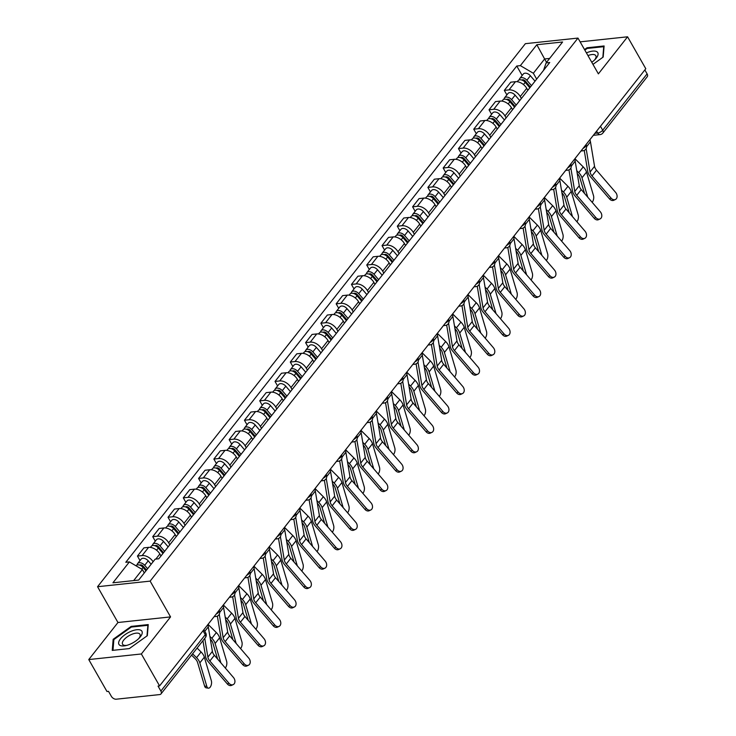 <?xml version="1.0" encoding="UTF-8"?>
<svg xmlns="http://www.w3.org/2000/svg" width="736" height="736" viewBox="0 0 736 736"><rect width="100%" height="100%" fill="white"/><g stroke="black" fill="none" stroke-linecap="round" stroke-linejoin="round"><path stroke-width="1.1" d="M88.762 659.566L141.358 653.973L159.574 685.906L645.794 68.733L627.578 36.8L598.377 73.867L577.972 38.079L525.375 43.672L97.557 586.721L117.962 622.509L88.762 659.566L106.978 691.509L108.514 691.343L111.348 696.32A4.076 2.567 -141.8 0 0 116.251 699.2L159.638 694.582A4.076 2.567 -141.8 0 0 161.009 693.892A4.076 2.567 -141.8 0 0 160.88 691.049L205.261 634.699A4.076 1.711 -29.7 0 0 205.74 633.006L203.854 629.703M141.358 653.973L170.559 616.906L150.144 581.118L577.972 38.079M159.574 685.906L158.038 686.072L160.88 691.049M627.578 36.8L580.124 41.851M644.856 69.929L647.1 73.876A4.076 2.567 38.2 0 1 647.238 76.719L602.848 133.069A4.076 2.567 -141.8 0 0 602.71 130.217L647.1 73.876M527.85 90.289L526.728 88.32A9.366 5.897 -141.8 0 0 515.467 81.687L510.784 82.184L504.316 90.39L508.999 89.893A9.366 5.897 38.2 0 1 520.26 96.526L521.382 98.495M506.883 94.889L504.316 90.39M512.56 109.692L511.437 107.723A9.366 5.897 -141.8 0 0 500.176 101.09L495.503 101.586L489.035 109.793L493.709 109.296A9.366 5.897 38.2 0 1 504.97 115.929L506.092 117.898M491.593 114.292L489.035 109.793M497.278 129.094L496.156 127.126A9.366 5.897 -141.8 0 0 484.886 120.492L480.212 120.989L473.745 129.196L478.418 128.699A9.366 5.897 38.2 0 1 489.688 135.332L490.811 137.301M476.312 133.694L473.745 129.196M481.988 148.497L480.866 146.528A9.366 5.897 -141.8 0 0 469.605 139.895L464.931 140.392L458.464 148.598L463.137 148.102A9.366 5.897 38.2 0 1 474.398 154.735L475.52 156.704M461.021 153.097L458.464 148.598M466.707 167.9L465.584 165.931A9.366 5.897 -141.8 0 0 454.314 159.298L449.641 159.795L443.173 168.001L447.847 167.504A9.366 5.897 38.2 0 1 459.117 174.138L460.239 176.106M445.74 172.5L443.173 168.001M451.416 187.303L450.294 185.334A9.366 5.897 -141.8 0 0 439.033 178.701L434.35 179.198L427.883 187.404L432.566 186.907A9.366 5.897 38.2 0 1 443.826 193.54L444.949 195.509M430.45 191.903L427.883 187.404M436.126 206.706L435.004 204.737A9.366 5.897 -141.8 0 0 423.743 198.104L419.069 198.6L412.602 206.816L417.275 206.31A9.366 5.897 38.2 0 1 428.545 212.943L429.658 214.912M415.168 211.306L412.602 206.816M420.845 226.108L419.722 224.14A9.366 5.897 -141.8 0 0 408.462 217.506L403.779 218.003L397.311 226.219L401.994 225.713A9.366 5.897 38.2 0 1 413.255 232.346L414.377 234.315M399.878 230.708L397.311 226.219M405.554 245.511L404.432 243.542A9.366 5.897 -141.8 0 0 393.171 236.909L388.498 237.406L382.03 245.622L386.704 245.125A9.366 5.897 38.2 0 1 397.964 251.749L399.087 253.718M384.588 250.111L382.03 245.622M390.273 264.914L389.151 262.945A9.366 5.897 -141.8 0 0 377.881 256.312L373.207 256.809L366.74 265.024L371.413 264.528A9.366 5.897 38.2 0 1 382.683 271.152L383.806 273.12M369.306 269.514L366.74 265.024M374.983 284.317L373.86 282.348A9.366 5.897 -141.8 0 0 362.6 275.715L357.926 276.212L351.458 284.427L356.132 283.93A9.366 5.897 38.2 0 1 367.393 290.554L368.515 292.523M354.016 288.917L351.458 284.427M359.702 303.72L358.579 301.751A9.366 5.897 -141.8 0 0 347.309 295.118L342.636 295.614L336.168 303.83L340.842 303.333A9.366 5.897 38.2 0 1 352.112 309.966L353.234 311.926M338.735 308.32L336.168 303.83M344.411 323.122L343.289 321.154A9.366 5.897 -141.8 0 0 332.028 314.52L327.345 315.026L320.878 323.233L325.56 322.736A9.366 5.897 38.2 0 1 336.821 329.369L337.944 331.329M323.444 327.722L320.878 323.233M329.121 342.525L328.008 340.556A9.366 5.897 -141.8 0 0 316.738 333.923L312.064 334.429L305.596 342.636L310.27 342.139A9.366 5.897 38.2 0 1 321.54 348.772L322.662 350.732M308.163 347.134L305.596 342.636M313.84 361.928L312.717 359.959A9.366 5.897 -141.8 0 0 301.456 353.335L296.774 353.832L290.306 362.038L294.989 361.542A9.366 5.897 38.2 0 1 306.25 368.175L307.372 370.144M292.873 366.537L290.306 362.038M298.549 381.331L297.427 379.362A9.366 5.897 -141.8 0 0 286.166 372.738L281.492 373.235L275.025 381.441L279.698 380.944A9.366 5.897 38.2 0 1 290.959 387.578L292.082 389.546M277.582 385.94L275.025 381.441M283.268 400.734L282.146 398.765A9.366 5.897 -141.8 0 0 270.876 392.141L266.202 392.638L259.734 400.844L264.417 400.347A9.366 5.897 38.2 0 1 275.678 406.98L276.8 408.949M262.301 405.343L259.734 400.844M267.978 420.136L266.855 418.177A9.366 5.897 -141.8 0 0 255.594 411.544L250.921 412.04L244.453 420.247L249.127 419.75A9.366 5.897 38.2 0 1 260.388 426.383L261.51 428.352M247.011 424.746L244.453 420.247M252.696 439.539L251.574 437.58A9.366 5.897 -141.8 0 0 240.304 430.946L235.63 431.443L229.163 439.65L233.836 439.153A9.366 5.897 38.2 0 1 245.106 445.786L246.229 447.755M231.73 444.148L229.163 439.65M237.406 458.942L236.284 456.982A9.366 5.897 -141.8 0 0 225.023 450.349L220.34 450.846L213.872 459.052L218.555 458.556A9.366 5.897 38.2 0 1 229.816 465.189L230.938 467.158M216.439 463.551L213.872 459.052M222.125 478.354L221.002 476.385A9.366 5.897 -141.8 0 0 209.732 469.752L205.059 470.249L198.591 478.455L203.265 477.958A9.366 5.897 38.2 0 1 214.535 484.592L215.657 486.56M201.158 482.954L198.591 478.455M206.834 497.757L205.712 495.788A9.366 5.897 -141.8 0 0 194.451 489.155L189.768 489.652L183.301 497.858L187.984 497.361A9.366 5.897 38.2 0 1 199.244 503.994L200.367 505.963M185.868 502.357L183.301 497.858M191.544 517.16L190.422 515.191A9.366 5.897 -141.8 0 0 179.161 508.558L174.487 509.054L168.02 517.261L172.693 516.764A9.366 5.897 38.2 0 1 183.954 523.397L185.076 525.366M170.586 521.76L168.02 517.261M176.263 536.562L175.14 534.594A9.366 5.897 -141.8 0 0 163.88 527.96L159.197 528.457L152.729 536.664L157.412 536.167A9.366 5.897 38.2 0 1 168.673 542.8L169.795 544.769M155.296 541.162L152.729 536.664M160.972 555.965L159.85 553.996A9.366 5.897 -141.8 0 0 148.589 547.363L143.916 547.86L137.448 556.066L142.122 555.57A9.366 5.897 38.2 0 1 153.116 561.752M140.006 560.565L137.448 556.066M546.554 62.358L544.622 58.963L533.352 73.269L536.664 79.092M533.352 73.269L520.37 65.633L536.829 44.73L562.589 41.998L546.13 62.891L543.499 70.417M520.37 65.633L516.764 66.01L125.792 562.286L129.389 561.908L112.93 582.802L138.69 580.06L155.149 559.167L158.755 558.78L549.737 62.505L546.13 62.891M97.557 586.721L150.144 581.118M592.977 64.382L603.18 57.058L604.1 45.963L587.015 47.785L584.522 49.57M117.962 622.509L170.559 616.906M129.334 648.582L147.338 635.674L148.249 624.579L131.164 626.4L113.16 639.308L112.249 650.403L129.334 648.582L112.994 650.32L113.878 639.575L131.321 627.063L147.872 625.306L146.998 635.913M144.302 572.939L142.37 569.544L133.667 580.594M549.645 58.429L544.622 58.963L536.829 44.73M522.174 75.486L516.764 66.01M129.389 561.908L142.37 569.544M587.374 48.429L587.015 47.785M113.804 640.44L113.16 639.308M131.532 627.044L131.164 626.4M611.119 198.14A4.683 3.478 64.6 0 0 615.388 199.511A4.683 3.478 64.6 0 0 615.627 192.418L596.528 170.2L592.02 175.922L611.119 198.14L609.518 198.904A4.683 3.478 -115.4 0 0 613.787 200.275L615.388 199.511M586.141 148.626L590.051 172.04A7.535 4.738 -141.8 0 0 592.02 175.922M589.886 139.711A12.834 8.068 38.2 0 1 590.456 141.781L594.55 166.318A7.535 4.738 -141.8 0 0 596.528 170.2M584.246 150.429L587.751 171.433A10.184 6.403 -141.8 0 0 590.419 176.686L609.518 198.904M592.158 202.308A4.683 2.42 99 0 0 593.492 195.601L586.509 172.086A10.184 6.403 38.2 0 0 583.225 166.897L574.936 158.691M530.417 87.023L525.256 80.988A2.447 1.536 -141.8 0 0 521.925 80.077M531.493 85.652L526.866 80.233A5.097 3.202 -141.8 0 0 519.772 78.531A5.097 3.202 -141.8 0 0 519.303 79.884M535.026 81.181L530.389 75.753A5.097 3.202 -141.8 0 0 523.296 74.051L519.772 78.531M529.828 87.768L525.2 82.349A5.097 3.202 -141.8 0 0 518.098 80.647L517.261 81.714M577.236 173.521L577.328 173.622A7.535 4.738 38.2 0 1 579.766 177.459L584.494 193.384M576.757 170.688L578.717 172.62A10.184 6.403 38.2 0 1 582.001 177.808L587.751 197.184M595.838 217.543A4.683 3.478 64.6 0 0 600.098 218.914A4.683 3.478 64.6 0 0 600.346 211.83L581.247 189.603L576.739 195.325L595.838 217.543L594.237 218.307A4.683 3.478 -115.4 0 0 598.497 219.678L600.098 218.914M570.851 168.029L574.761 191.443A7.535 4.738 -141.8 0 0 576.739 195.325M574.595 159.114A12.834 8.068 38.2 0 1 575.175 161.184L579.269 185.72A7.535 4.738 -141.8 0 0 581.247 189.603M568.956 169.832L572.461 190.836A10.184 6.403 -141.8 0 0 575.138 196.089L594.237 218.307M580.548 236.946A4.683 3.478 64.6 0 0 584.816 238.317A4.683 3.478 64.6 0 0 585.056 231.233L565.956 209.006L561.448 214.728L580.548 236.946L578.947 237.71A4.683 3.478 -115.4 0 0 583.216 239.08L584.816 238.317M555.57 187.432L559.47 210.846A7.535 4.738 -141.8 0 0 561.448 214.728M559.314 178.517A12.834 8.068 38.2 0 1 559.884 180.596L563.978 205.123A7.535 4.738 -141.8 0 0 565.956 209.006M553.674 189.235L557.18 210.238A10.184 6.403 -141.8 0 0 559.848 215.492L578.947 237.71M591.781 62.284A13.239 5.575 -29.7 0 0 595.341 59.193A13.239 5.575 -29.7 0 0 597.108 51.888A13.239 5.575 -29.7 0 0 586.813 52.725A13.239 5.575 -29.7 0 0 586.417 52.9M584.835 50.122L587.162 48.447L603.722 46.69L602.848 57.298M603.998 47.178L603.722 46.69M594.568 59.975A10.028 4.223 -29.7 0 0 595.82 55.697A10.028 4.223 -29.7 0 0 587.954 55.586M130.962 631.341A13.239 5.575 -29.7 0 0 118.901 641.553A13.239 5.575 -29.7 0 0 125.819 645.61A13.239 5.575 -29.7 0 0 129.895 644.285A13.239 5.575 -29.7 0 0 139.49 637.808A13.239 5.575 -29.7 0 0 141.266 630.504A13.239 5.575 -29.7 0 0 130.962 631.341M138.718 638.59A10.028 4.223 -29.7 0 0 139.978 634.312A10.028 4.223 -29.7 0 0 131.67 634.377A10.028 4.223 -29.7 0 0 122.562 644.239A10.028 4.223 -29.7 0 0 126.886 645.343M148.148 625.793L147.872 625.306M576.877 221.711A4.683 2.42 99 0 0 578.202 215.004L571.219 191.489A10.184 6.403 38.2 0 0 567.934 186.309L559.645 178.094M515.126 106.426L509.965 100.39A2.447 1.536 -141.8 0 0 506.644 99.489M516.212 105.055L511.575 99.636A5.097 3.202 -141.8 0 0 504.482 97.934A5.097 3.202 -141.8 0 0 504.022 99.286M519.736 100.584L515.108 95.165A5.097 3.202 -141.8 0 0 508.006 93.463L504.482 97.934M514.547 107.171L509.91 101.752A5.097 3.202 -141.8 0 0 502.817 100.05L501.97 101.117M561.945 192.924L562.046 193.025A7.535 4.738 38.2 0 1 564.475 196.862L569.204 212.787M561.476 190.09L563.426 192.022A10.184 6.403 38.2 0 1 566.711 197.211L572.47 216.586M561.586 241.114A4.683 2.42 99 0 0 562.92 234.407L555.938 210.892A10.184 6.403 38.2 0 0 552.653 205.712L544.355 197.496M499.845 125.838L494.684 119.793A2.447 1.536 -141.8 0 0 491.354 118.892M500.922 124.458L496.294 119.039A5.097 3.202 -141.8 0 0 489.192 117.337A5.097 3.202 -141.8 0 0 488.732 118.689M504.454 119.986L499.818 114.568A5.097 3.202 -141.8 0 0 492.724 112.866L489.192 117.337M499.256 126.574L494.629 121.155A5.097 3.202 -141.8 0 0 487.526 119.453L486.689 120.529M546.655 212.327L546.756 212.428A7.535 4.738 38.2 0 1 549.185 216.264L553.923 232.19M546.186 209.493L548.145 211.425A10.184 6.403 38.2 0 1 551.43 216.614L557.18 235.989M565.266 256.358A4.683 3.478 64.6 0 0 569.526 257.72A4.683 3.478 64.6 0 0 569.774 250.636L550.675 228.408L546.167 234.131L565.266 256.358L563.656 257.112A4.683 3.478 -115.4 0 0 567.925 258.483L569.526 257.72M540.279 206.834L544.189 230.248A7.535 4.738 -141.8 0 0 546.167 234.131M544.024 197.92A12.834 8.068 38.2 0 1 544.603 199.999L548.697 224.526A7.535 4.738 -141.8 0 0 550.675 228.408M538.384 208.638L541.889 229.641A10.184 6.403 -141.8 0 0 544.557 234.894L563.656 257.112M549.976 275.761A4.683 3.478 64.6 0 0 554.245 277.132A4.683 3.478 64.6 0 0 554.484 270.038L535.385 247.811L530.877 253.534L549.976 275.761L548.375 276.515A4.683 3.478 -115.4 0 0 552.635 277.886L554.245 277.132M524.998 226.237L528.899 249.651A7.535 4.738 -141.8 0 0 530.877 253.534M528.742 217.322A12.834 8.068 38.2 0 1 529.313 219.402L533.407 243.929A7.535 4.738 -141.8 0 0 535.385 247.811M523.103 228.05L526.608 249.044A10.184 6.403 -141.8 0 0 529.276 254.297L548.375 276.515M534.695 295.164A4.683 3.478 64.6 0 0 538.954 296.534A4.683 3.478 64.6 0 0 539.194 289.441L520.094 267.223L515.586 272.936L534.695 295.164L533.085 295.918A4.683 3.478 -115.4 0 0 537.354 297.289L538.954 296.534M509.708 245.64L513.618 269.054A7.535 4.738 -141.8 0 0 515.586 272.936M513.452 236.725A12.834 8.068 38.2 0 1 514.032 238.804L518.126 263.332A7.535 4.738 -141.8 0 0 520.094 267.223M507.812 247.452L511.318 268.447A10.184 6.403 -141.8 0 0 513.986 273.7L533.085 295.918M546.305 260.516A4.683 2.42 99 0 0 547.63 253.81L540.647 230.294A10.184 6.403 38.2 0 0 537.363 225.115L529.074 216.899M484.555 145.24L479.394 139.196A2.447 1.536 -141.8 0 0 476.072 138.294M485.64 143.86L481.004 138.442A5.097 3.202 -141.8 0 0 473.91 136.74A5.097 3.202 -141.8 0 0 473.45 138.092M489.164 139.389L484.536 133.97A5.097 3.202 -141.8 0 0 477.434 132.268L473.91 136.74M483.975 145.976L479.338 140.558A5.097 3.202 -141.8 0 0 472.245 138.856L471.399 139.932M531.374 231.73L531.475 231.831A7.535 4.738 38.2 0 1 533.904 235.667L538.632 251.592M530.895 228.896L532.855 230.837A10.184 6.403 38.2 0 1 536.139 236.017L541.898 255.392M531.015 279.919A4.683 2.42 99 0 0 532.349 273.212L525.366 249.697A10.184 6.403 38.2 0 0 522.082 244.518L513.783 236.302M469.274 164.643L464.112 158.599A2.447 1.536 -141.8 0 0 460.782 157.697M470.35 163.263L465.722 157.844A5.097 3.202 -141.8 0 0 458.62 156.142A5.097 3.202 -141.8 0 0 458.16 157.495M473.883 158.792L469.246 153.373A5.097 3.202 -141.8 0 0 462.153 151.671L458.62 156.142M468.685 165.379L464.057 159.96A5.097 3.202 -141.8 0 0 456.955 158.258L456.108 159.335M516.083 251.132L516.184 251.234A7.535 4.738 38.2 0 1 518.613 255.07L523.351 270.995M515.614 248.299L517.574 250.24A10.184 6.403 38.2 0 1 520.858 255.42L526.608 274.795M515.734 299.322A4.683 2.42 99 0 0 517.058 292.615L510.076 269.109A10.184 6.403 38.2 0 0 506.791 263.92L498.502 255.705M453.983 184.046L448.822 178.002A2.447 1.536 -141.8 0 0 445.501 177.1M455.069 182.675L450.432 177.247A5.097 3.202 -141.8 0 0 443.339 175.545A5.097 3.202 -141.8 0 0 442.87 176.898M458.592 178.195L453.956 172.776A5.097 3.202 -141.8 0 0 446.862 171.074L443.339 175.545M453.394 184.782L448.767 179.363A5.097 3.202 -141.8 0 0 441.674 177.661L440.827 178.738M500.802 270.535L500.903 270.636A7.535 4.738 38.2 0 1 503.332 274.473L508.061 290.407M500.324 267.702L502.283 269.643A10.184 6.403 38.2 0 1 505.568 274.822L511.327 294.198M519.404 314.566A4.683 3.478 64.6 0 0 523.673 315.937A4.683 3.478 64.6 0 0 523.912 308.844L504.813 286.626L500.305 292.339L519.404 314.566L517.804 315.321A4.683 3.478 -115.4 0 0 522.063 316.692L523.673 315.937M494.417 265.043L498.327 288.457A7.535 4.738 -141.8 0 0 500.305 292.339M498.162 256.128A12.834 8.068 38.2 0 1 498.741 258.207L502.835 282.734A7.535 4.738 -141.8 0 0 504.813 286.626M492.522 266.855L496.027 287.85A10.184 6.403 -141.8 0 0 498.704 293.103L517.804 315.321M500.443 318.725A4.683 2.42 99 0 0 501.777 312.018L494.785 288.512A10.184 6.403 38.2 0 0 491.501 283.323L483.212 275.108M438.693 203.449L433.532 197.404A2.447 1.536 -141.8 0 0 430.21 196.503M439.778 202.078L435.142 196.65A5.097 3.202 -141.8 0 0 428.048 194.948A5.097 3.202 -141.8 0 0 427.588 196.3M443.302 197.598L438.674 192.179A5.097 3.202 -141.8 0 0 431.581 190.477L428.048 194.948M438.113 204.185L433.476 198.766A5.097 3.202 -141.8 0 0 426.383 197.064L425.537 198.14M485.512 289.938L485.613 290.039A7.535 4.738 38.2 0 1 488.042 293.876L492.78 309.81M485.042 287.104L487.002 289.046A10.184 6.403 38.2 0 1 490.277 294.225L496.036 313.6M504.114 333.969A4.683 3.478 64.6 0 0 508.383 335.34A4.683 3.478 64.6 0 0 508.622 328.247L489.523 306.029L485.015 311.751L504.114 333.969L502.513 334.733A4.683 3.478 -115.4 0 0 506.782 336.104L508.383 335.34M479.136 284.446L483.046 307.86A7.535 4.738 -141.8 0 0 485.015 311.751M482.88 275.531A12.834 8.068 38.2 0 1 483.46 277.61L487.545 302.137A7.535 4.738 -141.8 0 0 489.523 306.029M477.241 286.258L480.746 307.252A10.184 6.403 -141.8 0 0 483.414 312.506L502.513 334.733M485.162 338.128A4.683 2.42 99 0 0 486.487 331.421L479.504 307.915A10.184 6.403 38.2 0 0 476.22 302.726L467.93 294.51M423.412 222.852L418.25 216.807A2.447 1.536 -141.8 0 0 414.92 215.906M424.488 221.481L419.86 216.062A5.097 3.202 -141.8 0 0 412.767 214.36A5.097 3.202 -141.8 0 0 412.298 215.703M428.021 217L423.384 211.582A5.097 3.202 -141.8 0 0 416.291 209.88L412.767 214.36M422.823 223.588L418.195 218.169A5.097 3.202 -141.8 0 0 411.102 216.467L410.256 217.543M470.23 309.341L470.322 309.442A7.535 4.738 38.2 0 1 472.76 313.278L477.489 329.213M469.752 306.507L471.712 308.448A10.184 6.403 38.2 0 1 474.996 313.637L480.746 333.003M488.833 353.372A4.683 3.478 64.6 0 0 493.092 354.743A4.683 3.478 64.6 0 0 493.341 347.65L474.242 325.432L469.734 331.154L488.833 353.372L487.232 354.136A4.683 3.478 -115.4 0 0 491.492 355.506L493.092 354.743M463.846 303.848L467.756 327.262A7.535 4.738 -141.8 0 0 469.734 331.154M467.59 294.934A12.834 8.068 38.2 0 1 468.17 297.013L472.264 321.54A7.535 4.738 -141.8 0 0 474.242 325.432M461.95 305.661L465.456 326.664A10.184 6.403 -141.8 0 0 468.133 331.908L487.232 354.136M469.872 357.53A4.683 2.42 99 0 0 471.196 350.824L464.214 327.318A10.184 6.403 38.2 0 0 460.929 322.129L452.64 313.913M408.121 242.254L402.96 236.21A2.447 1.536 -141.8 0 0 399.639 235.308M409.207 240.884L404.57 235.465A5.097 3.202 -141.8 0 0 397.477 233.763A5.097 3.202 -141.8 0 0 397.017 235.106M412.73 236.403L408.103 230.984A5.097 3.202 -141.8 0 0 401 229.282L397.477 233.763M407.542 242.99L402.905 237.572A5.097 3.202 -141.8 0 0 395.812 235.87L394.965 236.946M454.94 328.744L455.041 328.845A7.535 4.738 38.2 0 1 457.47 332.681L462.199 348.616M454.471 325.91L456.421 327.851A10.184 6.403 38.2 0 1 459.706 333.04L465.465 352.406M473.542 372.775A4.683 3.478 64.6 0 0 477.811 374.146A4.683 3.478 64.6 0 0 478.05 367.052L458.951 344.834L454.443 350.557L473.542 372.775L471.942 373.538A4.683 3.478 -115.4 0 0 476.21 374.909L477.811 374.146M448.564 323.251L452.465 346.665A7.535 4.738 -141.8 0 0 454.443 350.557M452.309 314.336A12.834 8.068 38.2 0 1 452.879 316.416L456.973 340.943A7.535 4.738 -141.8 0 0 458.951 344.834M446.669 325.064L450.174 346.067A10.184 6.403 -141.8 0 0 452.842 351.311L471.942 373.538M454.581 376.933A4.683 2.42 99 0 0 455.915 370.226L448.932 346.72A10.184 6.403 38.2 0 0 445.648 341.532L437.35 333.316M392.84 261.657L387.679 255.622A2.447 1.536 -141.8 0 0 384.348 254.711M393.916 260.286L389.289 254.868A5.097 3.202 -141.8 0 0 382.186 253.166A5.097 3.202 -141.8 0 0 381.726 254.509M397.449 255.806L392.812 250.387A5.097 3.202 -141.8 0 0 385.719 248.685L382.186 253.166M392.251 262.402L387.624 256.974A5.097 3.202 -141.8 0 0 380.521 255.272L379.684 256.349M439.659 348.146L439.751 348.248A7.535 4.738 38.2 0 1 442.18 352.084L446.918 368.018M439.18 345.313L441.14 347.254A10.184 6.403 38.2 0 1 444.424 352.443L450.174 371.809M458.261 392.178A4.683 3.478 64.6 0 0 462.521 393.548A4.683 3.478 64.6 0 0 462.769 386.455L443.67 364.237L439.162 369.96L458.261 392.178L456.651 392.941A4.683 3.478 -115.4 0 0 460.92 394.312L462.521 393.548M433.274 342.654L437.184 366.068A7.535 4.738 -141.8 0 0 439.162 369.96M437.018 333.739A12.834 8.068 38.2 0 1 437.598 335.818L441.692 360.346A7.535 4.738 -141.8 0 0 443.67 364.237M431.379 344.466L434.884 365.47A10.184 6.403 -141.8 0 0 437.552 370.723L456.651 392.941M439.3 396.345A4.683 2.42 99 0 0 440.625 389.629L433.642 366.123A10.184 6.403 38.2 0 0 430.358 360.934L422.068 352.719M377.55 281.06L372.388 275.025A2.447 1.536 -141.8 0 0 369.067 274.114M378.635 279.689L373.998 274.27A5.097 3.202 -141.8 0 0 366.905 272.568A5.097 3.202 -141.8 0 0 366.445 273.912M382.159 275.209L377.531 269.79A5.097 3.202 -141.8 0 0 370.429 268.088L366.905 272.568M376.97 281.805L372.333 276.386A5.097 3.202 -141.8 0 0 365.24 274.684L364.394 275.752M424.368 367.549L424.47 367.65A7.535 4.738 38.2 0 1 426.898 371.487L431.627 387.421M423.89 364.716L425.85 366.657A10.184 6.403 38.2 0 1 429.134 371.846L434.893 391.212M442.971 411.58A4.683 3.478 64.6 0 0 447.24 412.951A4.683 3.478 64.6 0 0 447.479 405.858L428.38 383.64L423.872 389.362L442.971 411.58L441.37 412.344A4.683 3.478 -115.4 0 0 445.63 413.715L447.24 412.951M417.993 362.057L421.894 385.471A7.535 4.738 -141.8 0 0 423.872 389.362M421.737 353.142A12.834 8.068 38.2 0 1 422.308 355.221L426.402 379.748A7.535 4.738 -141.8 0 0 428.38 383.64M416.098 363.869L419.603 384.873A10.184 6.403 -141.8 0 0 422.271 390.126L441.37 412.344M424.01 415.748A4.683 2.42 99 0 0 425.344 409.032L418.361 385.526A10.184 6.403 38.2 0 0 415.076 380.337L406.778 372.122M362.268 300.463L357.107 294.428A2.447 1.536 -141.8 0 0 353.777 293.517M363.345 299.092L358.717 293.673A5.097 3.202 -141.8 0 0 351.615 291.971A5.097 3.202 -141.8 0 0 351.155 293.314M366.878 294.612L362.241 289.193A5.097 3.202 -141.8 0 0 355.148 287.491L351.615 291.971M361.68 301.208L357.052 295.789A5.097 3.202 -141.8 0 0 349.95 294.087L349.112 295.154M409.078 386.952L409.179 387.053A7.535 4.738 38.2 0 1 411.608 390.89L416.346 406.824M408.609 384.118L410.568 386.06A10.184 6.403 38.2 0 1 413.853 391.248L419.603 410.614M427.69 430.983A4.683 3.478 64.6 0 0 431.949 432.354A4.683 3.478 64.6 0 0 432.188 425.261L413.089 403.043L408.59 408.765L427.69 430.983L426.08 431.747A4.683 3.478 -115.4 0 0 430.348 433.118L431.949 432.354M402.702 381.46L406.612 404.874A7.535 4.738 -141.8 0 0 408.59 408.765M406.447 372.545A12.834 8.068 38.2 0 1 407.026 374.624L411.12 399.151A7.535 4.738 -141.8 0 0 413.089 403.043M400.807 383.272L404.312 404.276A10.184 6.403 -141.8 0 0 406.98 409.529L426.08 431.747M408.728 435.151A4.683 2.42 99 0 0 410.053 428.435L403.07 404.929A10.184 6.403 38.2 0 0 399.786 399.74L391.497 391.524M346.978 319.866L341.817 313.83A2.447 1.536 -141.8 0 0 338.496 312.92M348.064 318.495L343.427 313.076A5.097 3.202 -141.8 0 0 336.334 311.374A5.097 3.202 -141.8 0 0 335.864 312.717M351.587 314.014L346.95 308.596A5.097 3.202 -141.8 0 0 339.857 306.894L336.334 311.374M346.389 320.611L341.762 315.192A5.097 3.202 -141.8 0 0 334.668 313.49L333.822 314.557M393.797 406.355L393.898 406.456A7.535 4.738 38.2 0 1 396.327 410.292L401.056 426.227M393.318 403.521L395.278 405.462A10.184 6.403 38.2 0 1 398.562 410.651L404.322 430.017M412.399 450.386A4.683 3.478 64.6 0 0 416.668 451.757A4.683 3.478 64.6 0 0 416.907 444.664L397.808 422.446L393.3 428.168L412.399 450.386L410.798 451.15A4.683 3.478 -115.4 0 0 415.058 452.52L416.668 451.757M387.412 400.862L391.322 424.276A7.535 4.738 -141.8 0 0 393.3 428.168M391.156 391.948A12.834 8.068 38.2 0 1 391.736 394.027L395.83 418.554A7.535 4.738 -141.8 0 0 397.808 422.446M385.526 402.675L389.022 423.678A10.184 6.403 -141.8 0 0 391.699 428.932L410.798 451.15M393.438 454.554A4.683 2.42 99 0 0 394.772 447.838L387.78 424.332A10.184 6.403 38.2 0 0 384.505 419.143L376.206 410.927M331.688 339.268L326.526 333.233A2.447 1.536 -141.8 0 0 323.205 332.322M332.773 337.898L328.136 332.479A5.097 3.202 -141.8 0 0 321.043 330.777A5.097 3.202 -141.8 0 0 320.583 332.12M336.297 333.417L331.669 327.998A5.097 3.202 -141.8 0 0 324.576 326.296L321.043 330.777M331.108 340.014L326.471 334.595A5.097 3.202 -141.8 0 0 319.378 332.893L318.532 333.96M378.506 425.767L378.608 425.859A7.535 4.738 38.2 0 1 381.036 429.695L385.774 445.63M378.037 422.924L379.997 424.865A10.184 6.403 38.2 0 1 383.281 430.054L389.031 449.42M397.109 469.789A4.683 3.478 64.6 0 0 401.378 471.16A4.683 3.478 64.6 0 0 401.617 464.066L382.518 441.848L378.01 447.571L397.109 469.789L395.508 470.552A4.683 3.478 -115.4 0 0 399.777 471.923L401.378 471.16M372.131 420.265L376.041 443.679A7.535 4.738 -141.8 0 0 378.01 447.571M375.875 411.35A12.834 8.068 38.2 0 1 376.455 413.43L380.549 437.966A7.535 4.738 -141.8 0 0 382.518 441.848M370.236 422.078L373.741 443.081A10.184 6.403 -141.8 0 0 376.409 448.334L395.508 470.552M378.157 473.956A4.683 2.42 99 0 0 379.482 467.24L372.499 443.734A10.184 6.403 38.2 0 0 369.214 438.546L360.925 430.33M316.406 358.671L311.245 352.636A2.447 1.536 -141.8 0 0 307.915 351.725M317.483 357.3L312.855 351.882A5.097 3.202 -141.8 0 0 305.762 350.18A5.097 3.202 -141.8 0 0 305.293 351.523M321.016 352.82L316.379 347.401A5.097 3.202 -141.8 0 0 309.286 345.699L305.762 350.18M315.818 359.416L311.19 353.998A5.097 3.202 -141.8 0 0 304.097 352.296L303.25 353.363M363.225 445.17L363.317 445.262A7.535 4.738 38.2 0 1 365.755 449.098L370.484 465.032M362.747 442.327L364.706 444.268A10.184 6.403 38.2 0 1 367.991 449.457L373.741 468.823M381.828 489.192A4.683 3.478 64.6 0 0 386.087 490.562A4.683 3.478 64.6 0 0 386.336 483.469L367.236 461.251L362.728 466.974L381.828 489.192L380.227 489.955A4.683 3.478 -115.4 0 0 384.486 491.326L386.087 490.562M356.84 439.677L360.75 463.082A7.535 4.738 -141.8 0 0 362.728 466.974M360.585 430.753A12.834 8.068 38.2 0 1 361.164 432.832L365.258 457.369A7.535 4.738 -141.8 0 0 367.236 461.251M354.945 441.48L358.45 462.484A10.184 6.403 -141.8 0 0 361.128 467.737L380.227 489.955M362.866 493.359A4.683 2.42 99 0 0 364.191 486.643L357.208 463.137A10.184 6.403 38.2 0 0 353.924 457.948L345.635 449.733M301.116 378.074L295.955 372.039A2.447 1.536 -141.8 0 0 292.634 371.128M302.202 376.703L297.565 371.284A5.097 3.202 -141.8 0 0 290.472 369.582A5.097 3.202 -141.8 0 0 290.012 370.935M305.725 372.223L301.098 366.804A5.097 3.202 -141.8 0 0 293.995 365.102L290.472 369.582M300.536 378.819L295.9 373.4A5.097 3.202 -141.8 0 0 288.806 371.698L287.96 372.766M347.935 464.572L348.036 464.664A7.535 4.738 38.2 0 1 350.465 468.51L355.194 484.435M347.466 461.73L349.416 463.671A10.184 6.403 38.2 0 1 352.7 468.86L358.46 488.226M366.537 508.594A4.683 3.478 64.6 0 0 370.806 509.965A4.683 3.478 64.6 0 0 371.045 502.872L351.946 480.654L347.438 486.376L366.537 508.594L364.936 509.358A4.683 3.478 -115.4 0 0 369.205 510.729L370.806 509.965M341.559 459.08L345.46 482.494A7.535 4.738 -141.8 0 0 347.438 486.376M345.304 450.156A12.834 8.068 38.2 0 1 345.874 452.235L349.968 476.772A7.535 4.738 -141.8 0 0 351.946 480.654M339.664 460.883L343.169 481.887A10.184 6.403 -141.8 0 0 345.837 487.14L364.936 509.358M347.576 512.762A4.683 2.42 99 0 0 348.91 506.046L341.927 482.54A10.184 6.403 38.2 0 0 338.643 477.351L330.344 469.136M285.835 397.477L280.674 391.442A2.447 1.536 -141.8 0 0 277.343 390.531M286.911 396.106L282.284 390.687A5.097 3.202 -141.8 0 0 275.181 388.985A5.097 3.202 -141.8 0 0 274.721 390.338M290.444 391.626L285.807 386.207A5.097 3.202 -141.8 0 0 278.714 384.505L275.181 388.985M285.246 398.222L280.618 392.803A5.097 3.202 -141.8 0 0 273.516 391.101L272.679 392.168M332.654 483.975L332.746 484.067A7.535 4.738 38.2 0 1 335.174 487.913L339.912 503.838M332.175 481.132L334.135 483.074A10.184 6.403 38.2 0 1 337.419 488.262L343.169 507.628M351.256 527.997A4.683 3.478 64.6 0 0 355.516 529.368A4.683 3.478 64.6 0 0 355.764 522.275L336.665 500.057L332.157 505.779L351.256 527.997L349.646 528.761A4.683 3.478 -115.4 0 0 353.915 530.132L355.516 529.368M326.269 478.483L330.179 501.897A7.535 4.738 -141.8 0 0 332.157 505.779M330.013 469.559A12.834 8.068 38.2 0 1 330.593 471.638L334.687 496.174A7.535 4.738 -141.8 0 0 336.665 500.057M324.374 480.286L327.879 501.29A10.184 6.403 -141.8 0 0 330.547 506.543L349.646 528.761M332.295 532.165A4.683 2.42 99 0 0 333.62 525.449L326.637 501.943A10.184 6.403 38.2 0 0 323.352 496.754L315.063 488.538M270.544 416.88L265.383 410.844A2.447 1.536 -141.8 0 0 262.062 409.934M271.63 415.509L266.993 410.09A5.097 3.202 -141.8 0 0 259.9 408.388A5.097 3.202 -141.8 0 0 259.44 409.74M275.154 411.028L270.526 405.61A5.097 3.202 -141.8 0 0 263.424 403.908L259.9 408.388M269.965 417.625L265.328 412.206A5.097 3.202 -141.8 0 0 258.235 410.504L257.388 411.571M317.363 503.378L317.464 503.47A7.535 4.738 38.2 0 1 319.893 507.316L324.622 523.241M316.894 500.535L318.844 502.476A10.184 6.403 38.2 0 1 322.129 507.665L327.888 527.031M335.966 547.4A4.683 3.478 64.6 0 0 340.234 548.771A4.683 3.478 64.6 0 0 340.474 541.678L321.374 519.46L316.866 525.182L335.966 547.4L334.365 548.164A4.683 3.478 -115.4 0 0 338.634 549.534L340.234 548.771M310.988 497.886L314.888 521.3A7.535 4.738 -141.8 0 0 316.866 525.182M314.732 488.971A12.834 8.068 38.2 0 1 315.302 491.041L319.396 515.577A7.535 4.738 -141.8 0 0 321.374 519.46M309.092 499.689L312.598 520.692A10.184 6.403 -141.8 0 0 315.266 525.946L334.365 548.164M317.004 551.568A4.683 2.42 99 0 0 318.338 544.861L311.356 521.346A10.184 6.403 38.2 0 0 308.071 516.157L299.773 507.941M255.263 436.282L250.102 430.247A2.447 1.536 -141.8 0 0 246.772 429.336M256.34 434.912L251.712 429.493A5.097 3.202 -141.8 0 0 244.61 427.791A5.097 3.202 -141.8 0 0 244.15 429.143M259.872 430.431L255.236 425.012A5.097 3.202 -141.8 0 0 248.142 423.31L244.61 427.791M254.674 437.028L250.047 431.609A5.097 3.202 -141.8 0 0 242.944 429.907L242.107 430.974M302.073 522.781L302.174 522.873A7.535 4.738 38.2 0 1 304.603 526.718L309.341 542.644M301.604 519.938L303.563 521.879A10.184 6.403 38.2 0 1 306.848 527.068L312.598 546.443M320.684 566.803A4.683 3.478 64.6 0 0 324.944 568.174A4.683 3.478 64.6 0 0 325.192 561.08L306.084 538.862L301.585 544.585L320.684 566.803L319.074 567.566A4.683 3.478 -115.4 0 0 323.343 568.937L324.944 568.174M295.697 517.288L299.607 540.702A7.535 4.738 -141.8 0 0 301.585 544.585M299.442 508.374A12.834 8.068 38.2 0 1 300.021 510.444L304.115 534.98A7.535 4.738 -141.8 0 0 306.084 538.862M293.802 519.092L297.307 540.095A10.184 6.403 -141.8 0 0 299.975 545.348L319.074 567.566M301.723 570.97A4.683 2.42 99 0 0 303.048 564.264L296.065 540.748A10.184 6.403 38.2 0 0 292.781 535.56L284.492 527.353M239.973 455.685L234.812 449.65A2.447 1.536 -141.8 0 0 231.49 448.739M241.058 454.314L236.422 448.896A5.097 3.202 -141.8 0 0 229.328 447.194A5.097 3.202 -141.8 0 0 228.859 448.546M244.582 449.843L239.945 444.415A5.097 3.202 -141.8 0 0 232.852 442.713L229.328 447.194M239.384 456.43L234.756 451.012A5.097 3.202 -141.8 0 0 227.663 449.31L226.817 450.377M286.792 542.184L286.893 542.285A7.535 4.738 38.2 0 1 289.322 546.121L294.05 562.046M286.313 539.35L288.273 541.282A10.184 6.403 38.2 0 1 291.557 546.471L297.316 565.846M305.394 586.206A4.683 3.478 64.6 0 0 309.663 587.576A4.683 3.478 64.6 0 0 309.902 580.483L290.803 558.265L286.295 563.988L305.394 586.206L303.793 586.969A4.683 3.478 -115.4 0 0 308.053 588.34L309.663 587.576M280.407 536.691L284.317 560.105A7.535 4.738 -141.8 0 0 286.295 563.988M284.151 527.776A12.834 8.068 38.2 0 1 284.731 529.846L288.825 554.383A7.535 4.738 -141.8 0 0 290.803 558.265M278.521 538.494L282.017 559.498A10.184 6.403 -141.8 0 0 284.694 564.751L303.793 586.969M286.433 590.373A4.683 2.42 99 0 0 287.767 583.666L280.775 560.151A10.184 6.403 38.2 0 0 277.5 554.962L269.201 546.756M224.682 475.088L219.53 469.053A2.447 1.536 -141.8 0 0 216.2 468.142M225.768 473.717L221.131 468.298A5.097 3.202 -141.8 0 0 214.038 466.596A5.097 3.202 -141.8 0 0 213.578 467.949M229.292 469.246L224.664 463.818A5.097 3.202 -141.8 0 0 217.571 462.116L214.038 466.596M224.103 475.833L219.466 470.414A5.097 3.202 -141.8 0 0 212.373 468.712L211.526 469.78M271.501 561.586L271.602 561.688A7.535 4.738 38.2 0 1 274.031 565.524L278.769 581.449M271.032 558.753L272.992 560.685A10.184 6.403 38.2 0 1 276.276 565.874L282.026 585.249M290.104 605.608A4.683 3.478 64.6 0 0 294.372 606.979A4.683 3.478 64.6 0 0 294.612 599.895L275.512 577.668L271.004 583.39L290.104 605.608L288.503 606.372A4.683 3.478 -115.4 0 0 292.772 607.743L294.372 606.979M265.126 556.094L269.036 579.508A7.535 4.738 -141.8 0 0 271.004 583.39M268.87 547.179A12.834 8.068 38.2 0 1 269.45 549.249L273.544 573.786A7.535 4.738 -141.8 0 0 275.512 577.668M263.23 557.897L266.736 578.901A10.184 6.403 -141.8 0 0 269.404 584.154L288.503 606.372M271.152 609.776A4.683 2.42 99 0 0 272.476 603.069L265.494 579.554A10.184 6.403 38.2 0 0 262.209 574.374L253.92 566.159M209.401 494.491L204.24 488.456A2.447 1.536 -141.8 0 0 200.919 487.554M210.478 493.12L205.85 487.701A5.097 3.202 -141.8 0 0 198.757 485.999A5.097 3.202 -141.8 0 0 198.288 487.352M214.01 488.649L209.374 483.23A5.097 3.202 -141.8 0 0 202.28 481.528L198.757 485.999M208.812 495.236L204.185 489.817A5.097 3.202 -141.8 0 0 197.092 488.115L196.245 489.182M256.22 580.989L256.321 581.09A7.535 4.738 38.2 0 1 258.75 584.927L263.479 600.852M255.742 578.156L257.701 580.088A10.184 6.403 38.2 0 1 260.986 585.276L266.736 604.652M274.822 625.011A4.683 3.478 64.6 0 0 279.082 626.382A4.683 3.478 64.6 0 0 279.33 619.298L260.231 597.071L255.723 602.793L274.822 625.011L273.222 625.775A4.683 3.478 -115.4 0 0 277.481 627.146L279.082 626.382M249.835 575.497L253.745 598.911A7.535 4.738 -141.8 0 0 255.723 602.793M253.58 566.582A12.834 8.068 38.2 0 1 254.159 568.661L258.253 593.188A7.535 4.738 -141.8 0 0 260.231 597.071M247.94 577.3L251.445 598.304A10.184 6.403 -141.8 0 0 254.122 603.557L273.222 625.775M255.861 629.179A4.683 2.42 99 0 0 257.186 622.472L250.203 598.957A10.184 6.403 38.2 0 0 246.919 593.777L238.63 585.562M194.111 513.903L188.95 507.858A2.447 1.536 -141.8 0 0 185.628 506.957M195.196 512.523L190.56 507.104A5.097 3.202 -141.8 0 0 183.466 505.402A5.097 3.202 -141.8 0 0 183.006 506.754M198.72 508.052L194.092 502.633A5.097 3.202 -141.8 0 0 186.999 500.931L183.466 505.402M193.531 514.639L188.894 509.22A5.097 3.202 -141.8 0 0 181.801 507.518L180.955 508.594M240.93 600.392L241.031 600.493A7.535 4.738 38.2 0 1 243.46 604.33L248.188 620.255M240.46 597.558L242.411 599.49A10.184 6.403 38.2 0 1 245.695 604.679L251.454 624.054M259.532 644.423A4.683 3.478 64.6 0 0 263.801 645.794A4.683 3.478 64.6 0 0 264.04 638.701L244.941 616.474L240.433 622.196L259.532 644.423L257.931 645.178A4.683 3.478 -115.4 0 0 262.2 646.548L263.801 645.794M234.554 594.9L238.455 618.314A7.535 4.738 -141.8 0 0 240.433 622.196M238.298 585.985A12.834 8.068 38.2 0 1 238.869 588.064L242.963 612.591A7.535 4.738 -141.8 0 0 244.941 616.474M232.659 596.712L236.164 617.706A10.184 6.403 -141.8 0 0 238.832 622.96L257.931 645.178M240.571 648.582A4.683 2.42 99 0 0 241.905 641.875L234.922 618.36A10.184 6.403 38.2 0 0 231.638 613.18L223.348 604.964M178.83 533.306L173.668 527.261A2.447 1.536 -141.8 0 0 170.338 526.36M179.906 531.926L175.278 526.507A5.097 3.202 -141.8 0 0 168.176 524.805A5.097 3.202 -141.8 0 0 167.716 526.157M183.439 527.454L178.802 522.036A5.097 3.202 -141.8 0 0 171.709 520.334L168.176 524.805M178.241 534.042L173.613 528.623A5.097 3.202 -141.8 0 0 166.511 526.921L165.674 527.997M225.648 619.795L225.74 619.896A7.535 4.738 38.2 0 1 228.178 623.732L232.907 639.658M225.17 616.961L227.13 618.902A10.184 6.403 38.2 0 1 230.414 624.082L236.164 643.457M244.251 663.826A4.683 3.478 64.6 0 0 248.51 665.197A4.683 3.478 64.6 0 0 248.759 658.104L229.66 635.886L225.152 641.599L244.251 663.826L242.65 664.58A4.683 3.478 -115.4 0 0 246.91 665.951L248.51 665.197M219.264 614.302L223.174 637.716A7.535 4.738 -141.8 0 0 225.152 641.599M223.008 605.388A12.834 8.068 38.2 0 1 223.588 607.467L227.682 631.994A7.535 4.738 -141.8 0 0 229.66 635.886M217.368 616.115L220.874 637.109A10.184 6.403 -141.8 0 0 223.542 642.362L242.65 664.58M225.29 667.984A4.683 2.42 99 0 0 226.614 661.278L219.632 637.762A10.184 6.403 38.2 0 0 216.347 632.583L208.058 624.367M163.539 552.708L158.378 546.664A2.447 1.536 -141.8 0 0 155.057 545.762M164.625 551.328L159.988 545.91A5.097 3.202 -141.8 0 0 152.895 544.208A5.097 3.202 -141.8 0 0 152.435 545.56M168.148 546.857L163.521 541.438A5.097 3.202 -141.8 0 0 156.418 539.736L152.895 544.208M162.96 553.444L158.323 548.026A5.097 3.202 -141.8 0 0 151.23 546.324L150.383 547.4M210.358 639.198L210.459 639.299A7.535 4.738 38.2 0 1 212.888 643.135L217.617 659.06M209.889 636.364L211.839 638.305A10.184 6.403 38.2 0 1 215.124 643.485L220.883 662.86M228.96 683.229A4.683 3.478 64.6 0 0 233.229 684.6A4.683 3.478 64.6 0 0 233.468 677.506L214.369 655.288L209.861 661.002L228.96 683.229L227.36 683.983A4.683 3.478 -115.4 0 0 231.628 685.354L233.229 684.6M204.755 638.37L207.883 657.119A7.535 4.738 -141.8 0 0 209.861 661.002M207.727 624.79A12.834 8.068 38.2 0 1 208.297 626.87L212.391 651.397A7.535 4.738 -141.8 0 0 214.369 655.288M202.943 640.67L205.592 656.512A10.184 6.403 -141.8 0 0 208.26 661.765L227.36 683.983M208.343 688.169L206.108 687.81A4.683 2.42 -81 0 1 204.58 686.044L206.825 686.403A4.683 2.42 99 0 0 208.343 688.169A4.683 2.42 99 0 0 210.974 685.74A4.683 2.42 99 0 0 211.333 680.68L204.35 657.174A10.184 6.403 38.2 0 0 201.066 651.986L197.11 648.066M146.538 570.096L143.097 566.067A2.447 1.536 -141.8 0 0 139.766 565.165M147.614 568.726L144.707 565.312A5.097 3.202 -141.8 0 0 137.604 563.61A5.097 3.202 -141.8 0 0 137.144 564.963M151.147 564.245L148.23 560.841A5.097 3.202 -141.8 0 0 141.137 559.139L137.604 563.61M145.949 570.842L143.042 567.428A5.097 3.202 -141.8 0 0 135.939 565.726L135.921 565.754M191.553 655.123L195.169 658.702A7.535 4.738 38.2 0 1 197.598 662.538L204.58 686.044M192.602 653.789L196.558 657.708A10.184 6.403 38.2 0 1 199.842 662.888L206.825 686.403M216.145 614.1A4.076 1.711 -29.7 0 0 218.721 612.085A4.076 1.711 -29.7 0 0 219.19 610.402L219.135 610.3M231.426 594.697A4.076 1.711 -29.7 0 0 234.011 592.682A4.076 1.711 -29.7 0 0 234.48 590.999L234.425 590.898M246.716 575.294A4.076 1.711 -29.7 0 0 249.292 573.28A4.076 1.711 -29.7 0 0 249.762 571.587L249.706 571.495M261.998 555.892A4.076 1.711 -29.7 0 0 264.583 553.877A4.076 1.711 -29.7 0 0 265.052 552.184L264.997 552.092M277.288 536.489A4.076 1.711 -29.7 0 0 279.864 534.474A4.076 1.711 -29.7 0 0 280.342 532.781L280.287 532.689M292.578 517.086A4.076 1.711 -29.7 0 0 295.154 515.071A4.076 1.711 -29.7 0 0 295.624 513.378L295.568 513.286M307.86 497.683A4.076 1.711 -29.7 0 0 310.436 495.668A4.076 1.711 -29.7 0 0 310.914 493.976L310.859 493.884M323.15 478.28A4.076 1.711 -29.7 0 0 325.726 476.266A4.076 1.711 -29.7 0 0 326.195 474.573L326.14 474.481M338.431 458.878A4.076 1.711 -29.7 0 0 341.016 456.863A4.076 1.711 -29.7 0 0 341.486 455.17L341.43 455.078M353.722 439.475A4.076 1.711 -29.7 0 0 356.298 437.46A4.076 1.711 -29.7 0 0 356.767 435.767L356.712 435.675M369.003 420.072A4.076 1.711 -29.7 0 0 371.588 418.057A4.076 1.711 -29.7 0 0 372.057 416.364L372.002 416.263M384.293 400.669A4.076 1.711 -29.7 0 0 386.869 398.654A4.076 1.711 -29.7 0 0 387.348 396.962L387.292 396.86M399.584 381.266A4.076 1.711 -29.7 0 0 402.16 379.252A4.076 1.711 -29.7 0 0 402.629 377.559L402.574 377.458M414.865 361.864A4.076 1.711 -29.7 0 0 417.441 359.849A4.076 1.711 -29.7 0 0 417.919 358.156L417.864 358.055M430.155 342.461A4.076 1.711 -29.7 0 0 432.731 340.446A4.076 1.711 -29.7 0 0 433.2 338.753L433.145 338.652M445.436 323.058A4.076 1.711 -29.7 0 0 448.022 321.043A4.076 1.711 -29.7 0 0 448.491 319.35L448.436 319.249M460.727 303.646A4.076 1.711 -29.7 0 0 463.303 301.64A4.076 1.711 -29.7 0 0 463.772 299.948L463.717 299.846M476.008 284.243A4.076 1.711 -29.7 0 0 478.593 282.238A4.076 1.711 -29.7 0 0 479.062 280.545L479.007 280.444M491.298 264.84A4.076 1.711 -29.7 0 0 493.874 262.835A4.076 1.711 -29.7 0 0 494.353 261.142L494.298 261.041M506.589 245.438A4.076 1.711 -29.7 0 0 509.165 243.432A4.076 1.711 -29.7 0 0 509.634 241.739L509.579 241.638M521.87 226.035A4.076 1.711 -29.7 0 0 524.446 224.02A4.076 1.711 -29.7 0 0 524.924 222.336L524.869 222.235M537.16 206.632A4.076 1.711 -29.7 0 0 539.736 204.617A4.076 1.711 -29.7 0 0 540.206 202.924L540.15 202.832M552.442 187.229A4.076 1.711 -29.7 0 0 555.027 185.214A4.076 1.711 -29.7 0 0 555.496 183.522L555.441 183.43M567.732 167.826A4.076 1.711 -29.7 0 0 570.308 165.812A4.076 1.711 -29.7 0 0 570.777 164.119L570.722 164.027M583.013 148.424A4.076 1.711 -29.7 0 0 585.598 146.409A4.076 1.711 -29.7 0 0 586.068 144.716L586.012 144.624M594.909 133.326L597.687 133.032A4.076 1.711 -29.7 0 0 602.71 130.217L600.466 126.279M596.62 131.155L597.687 133.032A4.076 2.659 -96.1 0 0 600.079 134.596A4.076 4.076 0 0 0 602.848 133.069M155.839 559.093L159.85 553.996M168.673 542.8L175.14 534.594M183.954 523.397L190.422 515.191M199.244 503.994L205.712 495.788M214.535 484.592L221.002 476.385M229.816 465.189L236.284 456.982M245.106 445.786L251.574 437.58M260.388 426.383L266.855 418.177M275.678 406.98L282.146 398.765M290.959 387.578L297.427 379.362M306.25 368.175L312.717 359.959M321.54 348.772L328.008 340.556M336.821 329.369L343.289 321.154M352.112 309.966L358.579 301.751M367.393 290.554L373.86 282.348M382.683 271.152L389.151 262.945M397.964 251.749L404.432 243.542M413.255 232.346L419.722 224.14M428.545 212.943L435.004 204.737M443.826 193.54L450.294 185.334M459.117 174.138L465.584 165.931M474.398 154.735L480.866 146.528M489.688 135.332L496.156 127.126M504.97 115.929L511.437 107.723M520.26 96.526L526.728 88.32M157.412 536.167L163.88 527.96M172.693 516.764L179.161 508.558M187.984 497.361L194.451 489.155M203.265 477.958L209.732 469.752M218.555 458.556L225.023 450.349M233.836 439.153L240.304 430.946M249.127 419.75L255.594 411.544M264.417 400.347L270.876 392.141M279.698 380.944L286.166 372.738M294.989 361.542L301.456 353.335M310.27 342.139L316.738 333.923M325.56 322.736L332.028 314.52M340.842 303.333L347.309 295.118M356.132 283.93L362.6 275.715M371.413 264.528L377.881 256.312M386.704 245.125L393.171 236.909M401.994 225.713L408.462 217.506M417.275 206.31L423.743 198.104M432.566 186.907L439.033 178.701M447.847 167.504L454.314 159.298M463.137 148.102L469.605 139.895M478.418 128.699L484.886 120.492M493.709 109.296L500.176 101.09M508.999 89.893L515.467 81.687M142.122 555.57L148.589 547.363M581.514 150.337A4.076 2.659 83.9 0 0 582.958 150.788A4.076 4.076 0 0 0 586.068 144.716M566.223 169.74A4.076 2.659 83.9 0 0 567.677 170.191A4.076 4.076 0 0 0 570.777 164.119M550.933 189.143A4.076 2.659 83.9 0 0 552.386 189.594A4.076 4.076 0 0 0 555.496 183.522M535.652 208.546A4.076 2.659 83.9 0 0 537.096 208.996A4.076 4.076 0 0 0 540.206 202.924M520.361 227.948A4.076 2.659 83.9 0 0 521.815 228.399A4.076 4.076 0 0 0 524.924 222.336M505.08 247.351A4.076 2.659 83.9 0 0 506.524 247.802A4.076 4.076 0 0 0 509.634 241.739M489.79 266.754A4.076 2.659 83.9 0 0 491.243 267.205A4.076 4.076 0 0 0 494.353 261.142M474.508 286.157A4.076 2.659 83.9 0 0 475.953 286.608A4.076 4.076 0 0 0 479.062 280.545M459.218 305.56A4.076 2.659 83.9 0 0 460.672 306.01A4.076 4.076 0 0 0 463.772 299.948M443.937 324.962A4.076 2.659 83.9 0 0 445.381 325.422A4.076 4.076 0 0 0 448.491 319.35M428.646 344.365A4.076 2.659 83.9 0 0 430.1 344.825A4.076 4.076 0 0 0 433.2 338.753M413.356 363.768A4.076 2.659 83.9 0 0 414.81 364.228A4.076 4.076 0 0 0 417.919 358.156M398.075 383.18A4.076 2.659 83.9 0 0 399.519 383.631A4.076 4.076 0 0 0 402.629 377.559M382.784 402.583A4.076 2.659 83.9 0 0 384.238 403.034A4.076 4.076 0 0 0 387.348 396.962M367.503 421.986A4.076 2.659 83.9 0 0 368.948 422.436A4.076 4.076 0 0 0 372.057 416.364M352.213 441.388A4.076 2.659 83.9 0 0 353.666 441.839A4.076 4.076 0 0 0 356.767 435.767M336.932 460.791A4.076 2.659 83.9 0 0 338.376 461.242A4.076 4.076 0 0 0 341.486 455.17M321.641 480.194A4.076 2.659 83.9 0 0 323.095 480.645A4.076 4.076 0 0 0 326.195 474.573M306.351 499.597A4.076 2.659 83.9 0 0 307.804 500.048A4.076 4.076 0 0 0 310.914 493.976M291.07 519A4.076 2.659 83.9 0 0 292.514 519.45A4.076 4.076 0 0 0 295.624 513.378M275.779 538.402A4.076 2.659 83.9 0 0 277.233 538.853A4.076 4.076 0 0 0 280.342 532.781M260.498 557.805A4.076 2.659 83.9 0 0 261.942 558.256A4.076 4.076 0 0 0 265.052 552.184M245.208 577.208A4.076 2.659 83.9 0 0 246.661 577.659A4.076 4.076 0 0 0 249.762 571.587M229.926 596.611A4.076 2.659 83.9 0 0 231.371 597.062A4.076 4.076 0 0 0 234.48 590.999M214.636 616.014A4.076 2.659 83.9 0 0 216.09 616.464A4.076 4.076 0 0 0 219.19 610.402M203.016 630.761L205.261 634.699A4.076 2.567 -141.8 0 1 205.399 637.551A4.076 4.076 0 0 0 205.74 633.006M594.55 166.318L590.051 172.04M590.456 141.781L586.601 146.685M522.974 80.546L523.526 79.847M526.866 80.233L530.389 75.753M523.462 84.548L525.2 82.349M582.001 177.808L586.509 172.086M578.717 172.62L583.225 166.897M579.269 185.72L574.761 191.443M575.175 161.184L571.32 166.088M563.978 205.123L559.47 210.846M559.884 180.596L556.03 185.49M507.693 99.949L508.245 99.25M511.575 99.636L515.108 95.165M508.18 103.951L509.91 101.752M566.711 197.211L571.219 191.489M563.426 192.022L567.934 186.309M492.402 119.352L492.954 118.652M496.294 119.039L499.818 114.568M492.89 123.354L494.629 121.155M551.43 216.614L555.938 210.892M548.145 211.425L552.653 205.712M548.697 224.526L544.189 230.248M544.603 199.999L540.739 204.893M533.407 243.929L528.899 249.651M529.313 219.402L525.458 224.296M518.126 263.332L513.618 269.054M514.032 238.804L510.168 243.699M477.121 138.764L477.673 138.055M481.004 138.442L484.536 133.97M477.609 142.756L479.338 140.558M536.139 236.017L540.647 230.294M532.855 230.837L537.363 225.115M461.831 158.166L462.383 157.458M465.722 157.844L469.246 153.373M462.318 162.168L464.057 159.96M520.858 255.42L525.366 249.697M517.574 250.24L522.082 244.518M446.54 177.569L447.092 176.87M450.432 177.247L453.956 172.776M447.028 181.571L448.767 179.363M505.568 274.822L510.076 269.109M502.283 269.643L506.791 263.92M502.835 282.734L498.327 288.457M498.741 258.207L494.886 263.102M431.259 196.972L431.811 196.273M435.142 196.65L438.674 192.179M431.747 200.974L433.476 198.766M490.277 294.225L494.785 288.512M487.002 289.046L491.501 283.323M487.545 302.137L483.046 307.86M483.46 277.61L479.596 282.504M415.969 216.375L416.521 215.676M419.86 216.062L423.384 211.582M416.456 220.377L418.195 218.169M474.996 313.637L479.504 307.915M471.712 308.448L476.22 302.726M472.264 321.54L467.756 327.262M468.17 297.013L464.315 301.907M400.688 235.778L401.24 235.078M404.57 235.465L408.103 230.984M401.175 239.78L402.905 237.572M459.706 333.04L464.214 327.318M456.421 327.851L460.929 322.129M456.973 340.943L452.465 346.665M452.879 316.416L449.024 321.31M385.397 255.18L385.949 254.481M389.289 254.868L392.812 250.387M385.885 259.182L387.624 256.974M444.424 352.443L448.932 346.72M441.14 347.254L445.648 341.532M441.692 360.346L437.184 366.068M437.598 335.818L433.734 340.713M370.116 274.583L370.668 273.884M373.998 274.27L377.531 269.79M370.604 278.585L372.333 276.386M429.134 371.846L433.642 366.123M425.85 366.657L430.358 360.934M426.402 379.748L421.894 385.471M422.308 355.221L418.453 360.116M354.826 293.986L355.378 293.287M358.717 293.673L362.241 289.193M355.313 297.988L357.052 295.789M413.853 391.248L418.361 385.526M410.568 386.06L415.076 380.337M411.12 399.151L406.612 404.874M407.026 374.624L403.162 379.518M339.535 313.389L340.087 312.69M343.427 313.076L346.95 308.596M340.023 317.391L341.762 315.192M398.562 410.651L403.07 404.929M395.278 405.462L399.786 399.74M395.83 418.554L391.322 424.276M391.736 394.027L387.881 398.921M324.254 332.792L324.806 332.092M328.136 332.479L331.669 327.998M324.742 336.794L326.471 334.595M383.281 430.054L387.78 424.332M379.997 424.865L384.505 419.143M380.549 437.966L376.041 443.679M376.455 413.43L372.591 418.324M308.964 352.194L309.516 351.495M312.855 351.882L316.379 347.401M309.451 356.196L311.19 353.998M367.991 449.457L372.499 443.734M364.706 444.268L369.214 438.546M365.258 457.369L360.75 463.082M361.164 432.832L357.31 437.736M293.682 371.597L294.234 370.898M297.565 371.284L301.098 366.804M294.17 375.599L295.9 373.4M352.7 468.86L357.208 463.137M349.416 463.671L353.924 457.948M349.968 476.772L345.46 482.494M345.874 452.235L342.019 457.139M278.392 391L278.944 390.301M282.284 390.687L285.807 386.207M278.88 395.002L280.618 392.803M337.419 488.262L341.927 482.54M334.135 483.074L338.643 477.351M334.687 496.174L330.179 501.897M330.593 471.638L326.729 476.542M263.111 410.403L263.663 409.704M266.993 410.09L270.526 405.61M263.598 414.405L265.328 412.206M322.129 507.665L326.637 501.943M318.844 502.476L323.352 496.754M319.396 515.577L314.888 521.3M315.302 491.041L311.448 495.944M247.82 429.806L248.372 429.106M251.712 429.493L255.236 425.012M248.308 433.808L250.047 431.609M306.848 527.068L311.356 521.346M303.563 521.879L308.071 516.157M304.115 534.98L299.607 540.702M300.021 510.444L296.157 515.347M232.53 449.208L233.082 448.509M236.422 448.896L239.945 444.415M233.018 453.21L234.756 451.012M291.557 546.471L296.065 540.748M288.273 541.282L292.781 535.56M288.825 554.383L284.317 560.105M284.731 529.846L280.876 534.75M217.249 468.611L217.801 467.912M221.131 468.298L224.664 463.818M217.736 472.613L219.466 470.414M276.276 565.874L280.775 560.151M272.992 560.685L277.5 554.962M273.544 573.786L269.036 579.508M269.45 549.249L265.586 554.153M201.958 488.014L202.51 487.315M205.85 487.701L209.374 483.23M202.446 492.016L204.185 489.817M260.986 585.276L265.494 579.554M257.701 580.088L262.209 574.374M258.253 593.188L253.745 598.911M254.159 568.661L250.304 573.556M186.677 507.417L187.229 506.718M190.56 507.104L194.092 502.633M187.165 511.419L188.894 509.22M245.695 604.679L250.203 598.957M242.411 599.49L246.919 593.777M242.963 612.591L238.455 618.314M238.869 588.064L235.014 592.958M171.387 526.829L171.939 526.12M175.278 526.507L178.802 522.036M171.874 530.831L173.613 528.623M230.414 624.082L234.922 618.36M227.13 618.902L231.638 613.18M227.682 631.994L223.174 637.716M223.588 607.467L219.724 612.361M156.106 546.232L156.658 545.523M159.988 545.91L163.521 541.438M156.593 550.234L158.323 548.026M215.124 643.485L219.632 637.762M211.839 638.305L216.347 632.583M212.391 651.397L207.883 657.119M208.297 626.87L204.783 631.332M140.815 565.634L141.367 564.935M144.707 565.312L148.23 560.841M141.689 569.149L143.042 567.428M199.842 662.888L204.35 657.174M196.558 657.708L201.066 651.986M580.989 151L582.958 150.788M565.699 170.402L567.677 170.191M550.418 189.805L552.386 189.594M535.127 209.208L537.096 208.996M519.846 228.611L521.815 228.399M504.556 248.014L506.524 247.802M489.274 267.416L491.243 267.205M473.984 286.819L475.953 286.608M458.694 306.222L460.672 306.01M443.412 325.625L445.381 325.422M428.122 345.028L430.1 344.825M412.841 364.43L414.81 364.228M397.55 383.833L399.519 383.631M382.269 403.245L384.238 403.034M366.979 422.648L368.948 422.436M351.688 442.051L353.666 441.839M336.407 461.454L338.376 461.242M321.117 480.856L323.095 480.645M305.836 500.259L307.804 500.048M290.545 519.662L292.514 519.45M275.264 539.065L277.233 538.853M259.974 558.468L261.942 558.256M244.683 577.87L246.661 577.659M229.402 597.273L231.371 597.062M214.112 616.676L216.09 616.464M205.399 637.551L161.009 693.892M600.079 134.596L593.345 135.314"/></g></svg>
